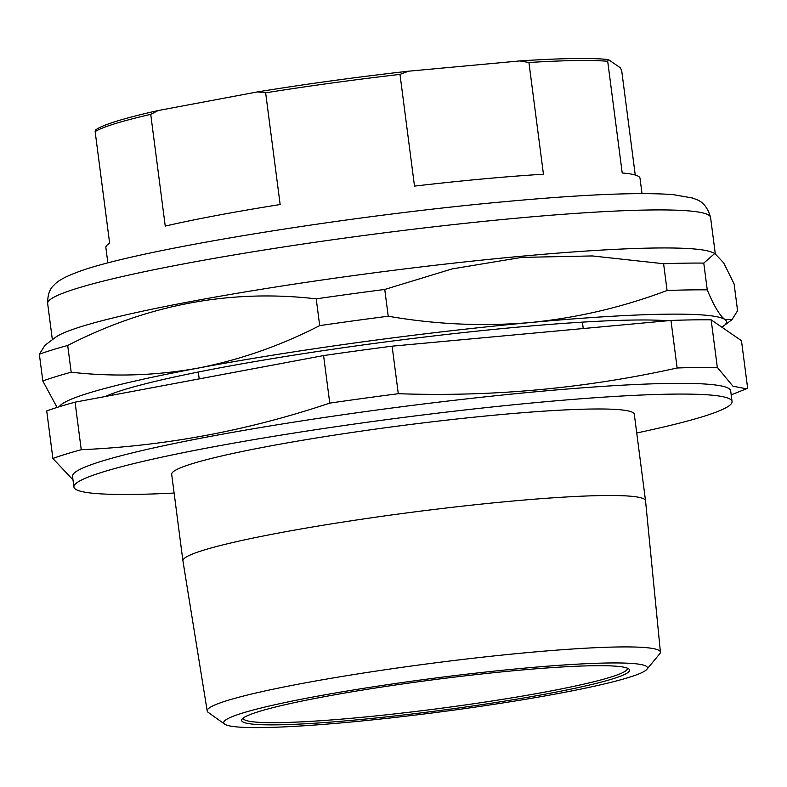 <?xml version="1.0" encoding="UTF-8"?>
<svg xmlns="http://www.w3.org/2000/svg" width="787" height="787" viewBox="0 0 787 787"><rect width="100%" height="100%" fill="white"/><g stroke="black" fill="none" stroke-linecap="round" stroke-linejoin="round"><path stroke-width="1.18" d="M72.994 479.883L52.886 458.477L46.718 410.942A370.313 29.65 -7.4 0 1 75.07 402.167L323.585 355.567A370.313 29.65 -7.4 0 1 392.113 346.172L670.967 320.447A370.313 29.65 -7.4 0 1 711.143 319.817L741.472 340.692L747.65 388.237L746.42 388.788L732.923 386.201L717.321 367.352A370.313 29.65 172.6 0 0 677.145 367.991L670.967 320.447M392.113 346.172L398.291 393.707A370.313 29.65 172.6 0 0 329.763 403.111C248.456 430.45 165.614 445.983 81.238 449.711L75.07 402.167M329.763 403.111L323.585 355.567M398.291 393.707C492.347 396.982 585.302 388.404 677.145 367.991M717.321 367.352L711.143 319.817M81.238 449.711A370.313 29.65 172.6 0 0 52.886 458.477M636.722 432.978A331.839 26.571 172.6 0 0 732.058 401.537L730.661 390.805A331.839 26.571 172.6 0 0 537.078 391.651A331.839 26.571 172.6 0 0 72.522 476.283L73.919 487.015A331.839 26.571 172.6 0 0 174.114 493.055M243.281 718.019A193.671 15.504 172.6 0 0 243.281 718.315A193.671 15.504 172.6 0 0 437.336 708.753A193.671 15.504 172.6 0 0 627.396 668.429A193.671 15.504 172.6 0 0 627.318 668.143M515.446 670.573A195.589 15.661 -7.4 0 1 628.754 668.92A195.589 15.661 -7.4 0 1 437.602 710.809A195.589 15.661 -7.4 0 1 242.091 719.141A195.589 15.661 -7.4 0 1 515.446 670.573M522.824 668.291A213.671 17.107 172.6 0 0 224.659 724.148A213.671 17.107 172.6 0 0 437.788 712.245A213.671 17.107 172.6 0 0 646.894 669.304A213.671 17.107 172.6 0 0 522.824 668.291M224.659 724.148L208.221 712.373A228.505 18.298 -7.4 0 1 207.197 710.976A228.505 18.298 -7.4 0 1 527.093 652.639A228.505 18.298 -7.4 0 1 660.411 652.108A228.505 18.298 -7.4 0 1 659.772 653.722L646.894 669.304M660.411 652.108L645.537 500.798A233.247 18.681 172.6 0 0 645.527 500.748A233.247 18.681 172.6 0 0 509.455 501.339A233.247 18.681 172.6 0 0 182.918 560.836A233.247 18.681 172.6 0 0 182.928 560.875L207.197 710.976M645.527 500.748L634.292 414.228A233.247 18.681 172.6 0 0 498.22 414.818A233.247 18.681 172.6 0 0 171.684 474.315L182.918 560.836M732.058 401.537A331.839 26.571 172.6 0 0 538.465 402.373A331.839 26.571 172.6 0 0 73.919 487.015M635.247 175.009L621.73 70.919L620.461 67.879L608.341 59.546L607.702 61.268L622.212 172.983A269.311 21.564 -7.4 0 1 640.018 178.265L642.005 193.592M95.138 131.557L95.788 129.835A266.911 21.377 -7.4 0 1 158.226 110.524L150.73 114.361A269.311 21.564 172.6 0 0 95.138 131.557L109.649 243.272A269.311 21.564 172.6 0 0 105.871 247.639L107.858 262.966M150.73 114.361L165.24 226.076A269.311 21.564 -7.4 0 1 280.152 204.531L265.642 92.817L257.516 91.902L158.226 110.524M257.516 91.902A266.911 21.377 -7.4 0 1 408.453 71.204L399.993 74.391A269.311 21.564 172.6 0 0 265.642 92.817M607.702 61.268A269.311 21.564 172.6 0 0 528.933 62.498L543.443 174.212A269.311 21.564 172.6 0 0 414.503 186.106L399.993 74.391M528.933 62.498L519.863 60.933A266.911 21.377 -7.4 0 1 608.341 59.546M519.863 60.933L408.453 71.204M530.143 322.562A336.639 26.955 172.6 0 0 197.93 368.129C239.838 359.934 280.428 345.759 319.699 325.611A370.313 29.65 172.6 0 1 388.227 316.217C435.634 324.451 482.943 326.566 530.143 322.562C576.979 317.938 622.625 307.245 667.081 290.492A370.313 29.65 172.6 0 1 707.247 289.862C713.878 305.799 719.761 315.685 724.916 319.512A336.639 26.955 172.6 0 0 530.143 322.562M721.827 327.166A336.639 26.955 172.6 0 0 723.774 325.857A336.639 26.955 172.6 0 0 724.916 319.512L731.949 319.679L737.586 310.737L734.114 283.979L723.765 263.015L714.803 253.424L703.775 263.104L707.247 289.862M105.379 396.491A298.076 23.866 -7.4 0 1 372.192 343.712A298.076 23.866 -7.4 0 1 667.632 320.752M703.775 263.104A370.313 29.65 172.6 0 0 663.598 263.734L592.316 255.942L521.683 257.388L452.102 268.918L384.745 289.459A370.313 29.65 172.6 0 0 316.217 298.853C230.542 288.927 147.71 304.461 67.702 345.463L71.174 372.212C113.781 377.022 156.033 375.665 197.93 368.129A336.639 26.955 172.6 0 0 59.261 406.741M71.174 372.212A370.313 29.65 172.6 0 0 42.823 380.987L57.077 407.42M316.217 298.853L319.699 325.611M384.745 289.459L388.227 316.217M663.598 263.734L667.081 290.492M112.344 393.618L112.541 395.143M67.702 345.463A370.313 29.65 172.6 0 0 39.35 354.229L42.823 380.987M39.35 354.229L44.987 345.286L55.346 337.456A334.239 26.768 172.6 0 1 520.522 256.316A334.239 26.768 172.6 0 1 711.812 252.194L714.803 253.424M515.583 218.284A334.239 26.768 172.6 0 0 47.663 303.536C47.545 294.977 49.66 288.839 54.028 285.11C56.9 281.884 62.222 277.791 78.021 271.928C135.915 250.04 345.345 216.061 505.962 201.561C583.984 194.399 639.713 192.097 673.151 194.635L692.462 197.999C694.882 199.564 705.496 199.485 710.572 217.438A334.239 26.768 172.6 0 0 515.583 218.284M731.192 394.848L746.42 388.788M198.314 372.025L199.2 378.891M582.419 322.139L583.246 328.543M723.774 325.857L731.949 319.679M47.663 303.536L52.365 339.709M710.572 217.438L715.275 253.64"/></g></svg>

